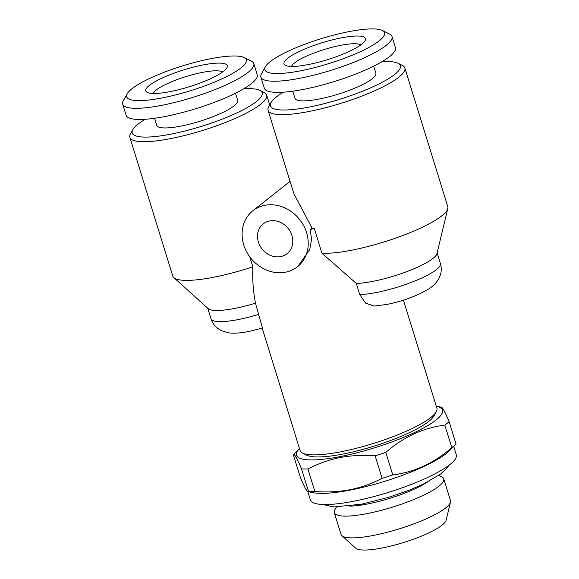 <?xml version="1.0" encoding="UTF-8"?>
<svg xmlns="http://www.w3.org/2000/svg" width="579" height="579" viewBox="0 0 579 579"><rect width="100%" height="100%" fill="white"/><g stroke="black" fill="none" stroke-linecap="round" stroke-linejoin="round"><path stroke-width="0.87" d="M153.261 93.487A36.694 7.628 162.8 0 1 156.055 90.179A36.694 7.628 162.8 0 1 202.303 72.418A36.694 7.628 162.8 0 1 222.553 72.035M202.86 64.986A42.665 8.873 162.8 0 1 226.903 67.772A42.665 8.873 162.8 0 1 170.19 91.612A42.665 8.873 162.8 0 1 147.261 92.423A42.665 8.873 162.8 0 1 159.63 79.258A42.665 8.873 162.8 0 1 202.86 64.986M162.54 97.844A62.648 13.027 162.8 0 1 127.228 93.755A62.648 13.027 162.8 0 1 210.517 58.747A62.648 13.027 162.8 0 1 244.186 57.545A62.648 13.027 162.8 0 1 226.02 76.891A62.648 13.027 162.8 0 1 162.54 97.844M244.186 57.545L251.402 61.15A68.619 14.272 162.8 0 1 253.797 63.581A68.619 14.272 162.8 0 1 161.982 105.284A68.619 14.272 162.8 0 1 122.705 104.162A68.619 14.272 162.8 0 1 123.305 100.804L127.228 93.755M253.797 63.581L257.25 74.734A68.619 14.272 162.8 0 1 165.428 116.437A68.619 14.272 162.8 0 1 126.157 115.315L122.705 104.162M235.494 93.219L237.694 100.333A42.361 8.808 162.8 0 1 181.003 126.084A42.361 8.808 162.8 0 1 156.757 125.39L154.557 118.275M258.4 242.029A19.093 16.603 -129.2 0 0 287.213 253.551A19.093 16.603 -129.2 0 0 291.903 235.472A19.093 16.603 -129.2 0 0 263.09 223.95A19.093 16.603 -129.2 0 0 258.4 242.029M290.057 181.357L252.538 211.002A35.804 31.128 -129.2 0 0 243.745 244.903A35.804 31.128 -129.2 0 0 285.512 272.202A35.804 31.128 -129.2 0 0 297.772 266.499A35.804 31.128 -129.2 0 0 306.566 232.599A35.804 31.128 -129.2 0 0 252.538 211.002M297.772 266.499L309.707 249.614L311.567 239.634L310.235 229.602L312.045 228.126L293.886 193.719L268.063 110.307A71.601 14.888 162.8 0 1 268.692 106.804L271.044 102.57A68.018 14.149 162.8 0 1 283.507 92.184M359.754 294.573L365.515 303.092L374.2 306.067L386.815 304.453C402.998 301.116 416.887 295.985 428.482 289.066C432.47 286.721 435.806 283.442 438.506 279.23L440.25 275.358C441.538 271.442 441.582 267.484 440.395 263.467A47.731 9.93 162.8 0 1 376.516 292.475A47.731 9.93 162.8 0 1 359.754 294.573L356.302 283.421A47.731 9.93 162.8 0 0 373.064 281.322A47.731 9.93 162.8 0 0 436.957 253.588L447.806 208.534A71.601 14.888 162.8 0 1 351.974 250.142A71.601 14.888 162.8 0 1 321.938 253.233L356.302 283.421M381.879 61.736A68.018 14.149 162.8 0 1 398.034 63.263L402.362 65.42A71.601 14.888 162.8 0 1 404.859 67.96L447.784 206.631A71.601 14.888 162.8 0 1 447.806 208.534M404.859 67.96A71.601 14.888 162.8 0 1 309.048 111.479A71.601 14.888 162.8 0 1 268.063 110.307M398.034 63.263A68.018 14.149 162.8 0 1 378.311 84.266A68.018 14.149 162.8 0 1 309.381 107.014A68.018 14.149 162.8 0 1 271.044 102.57M145.307 119.26A68.018 14.149 -17.2 0 0 132.844 129.645L130.492 133.872A71.601 14.888 -17.2 0 0 129.862 137.382L172.788 276.045A71.601 14.888 -17.2 0 0 173.845 277.638L208.252 308.672A47.731 9.93 -17.2 0 0 234.864 308.397A47.731 9.93 -17.2 0 0 255.477 303.172C253.197 291.403 252.321 279.266 252.842 266.767L249.744 256.758M173.845 277.638A71.601 14.888 -17.2 0 0 213.774 277.218A71.601 14.888 -17.2 0 0 252.842 266.767M129.862 137.382A71.601 14.888 -17.2 0 0 170.848 138.555A71.601 14.888 -17.2 0 0 266.658 95.036A71.601 14.888 -17.2 0 0 264.162 92.495L259.833 90.338A68.018 14.149 -17.2 0 0 243.679 88.804M132.844 129.645A68.018 14.149 -17.2 0 0 171.181 134.089A68.018 14.149 -17.2 0 0 240.111 111.334A68.018 14.149 -17.2 0 0 259.833 90.338M262.142 327.953L300.096 450.556A71.601 14.888 -17.2 0 0 302.6 453.096L306.928 455.253A68.018 14.149 -17.2 0 0 343.485 453.95A68.018 14.149 -17.2 0 0 433.917 415.946L436.269 411.72A71.601 14.888 -17.2 0 0 436.892 408.209L403.44 300.132M302.6 453.096A71.601 14.888 -17.2 0 0 341.082 451.729A71.601 14.888 -17.2 0 0 436.269 411.72M310.235 229.602A71.601 14.888 -17.2 0 0 314.223 228.3L321.938 253.233M308.39 64.537A42.665 8.873 162.8 0 1 285.461 65.355A42.665 8.873 162.8 0 1 297.83 52.182A42.665 8.873 162.8 0 1 341.06 37.91A42.665 8.873 162.8 0 1 365.11 40.696A42.665 8.873 162.8 0 1 308.39 64.537M291.461 66.411A36.694 7.628 162.8 0 1 340.503 45.35A36.694 7.628 162.8 0 1 360.753 44.967M348.717 31.671A62.648 13.027 162.8 0 1 382.386 30.477A62.648 13.027 162.8 0 1 364.22 49.816A62.648 13.027 162.8 0 1 300.74 70.776A62.648 13.027 162.8 0 1 265.428 66.679A62.648 13.027 162.8 0 1 348.717 31.671M382.386 30.477L389.609 34.074A68.619 14.272 162.8 0 1 392.005 36.506A68.619 14.272 162.8 0 1 300.183 78.208A68.619 14.272 162.8 0 1 260.905 77.094A68.619 14.272 162.8 0 1 261.505 73.728L265.428 66.679M392.005 36.506L395.45 47.659A68.619 14.272 162.8 0 1 303.635 89.361A68.619 14.272 162.8 0 1 264.357 88.24L260.905 77.094M373.694 66.144L375.894 73.265A42.361 8.808 162.8 0 1 319.21 99.009A42.361 8.808 162.8 0 1 294.957 98.321L292.757 91.2M438.86 475.316L441.755 476.756A57.278 11.913 162.8 0 1 443.753 478.79L450.484 500.531A57.278 11.913 162.8 0 1 450.498 502.058L446.119 520.268A47.637 9.908 162.8 0 1 382.357 547.944A47.637 9.908 162.8 0 1 355.796 548.226L341.892 535.676A57.278 11.913 162.8 0 1 341.045 534.41L334.315 512.668A57.278 11.913 162.8 0 1 334.814 509.86L336.392 507.03M450.498 502.058A57.278 11.913 162.8 0 1 373.831 535.343A57.278 11.913 162.8 0 1 341.892 535.676M443.753 478.79A57.278 11.913 162.8 0 1 367.1 513.602A57.278 11.913 162.8 0 1 334.315 512.668M427.295 482.126A49.526 10.299 162.8 0 1 367.824 503.933A49.526 10.299 162.8 0 1 349.774 506.118M436.298 406.277A76.377 15.886 162.8 0 1 421.44 429.104A76.377 15.886 162.8 0 1 340.286 456.563A76.377 15.886 162.8 0 1 299.495 448.624L293.336 454.783L300.306 477.291C304.995 488.343 307.731 493.047 308.513 491.419L301.543 468.91C296.853 457.866 294.118 453.154 293.336 454.783M375.149 455.818C363.236 454.855 351.533 455.441 340.032 457.576C328.727 459.885 318.016 463.692 307.905 468.99L314.875 491.499C326.925 492.454 338.628 491.868 349.984 489.74C361.419 487.388 372.123 483.581 382.111 478.326L375.149 455.818A86.517 17.992 162.8 0 0 385.795 452.409L392.757 474.918C414.311 472.225 433.989 463.128 451.794 447.618L444.831 425.109C423.278 427.801 403.599 436.899 385.795 452.409M440.909 407.493C441.661 405.814 444.397 410.518 449.116 421.613A86.517 17.992 162.8 0 1 444.831 425.109M449.116 421.613L456.078 444.122L449.449 450.773A76.377 15.886 162.8 0 1 350.642 490.015A76.377 15.886 162.8 0 1 313.782 492.765L308.006 491.694L308.513 491.419A86.517 17.992 162.8 0 0 314.875 491.499M456.078 444.122A86.517 17.992 162.8 0 1 451.794 447.618M392.757 474.918A86.517 17.992 162.8 0 1 382.111 478.326M453.741 446.489L456.295 454.747A76.377 15.886 162.8 0 1 354.095 501.161A76.377 15.886 162.8 0 1 310.38 499.916L307.811 491.622M307.905 468.99A86.517 17.992 162.8 0 1 301.543 468.91M312.045 228.126A71.601 14.888 -17.2 0 0 314.223 228.3M262.352 327.685L255.477 303.172M262.251 328.127L248.615 331.528C237.918 333.533 232.136 333.403 228.56 332.809L221.366 330.66L217.885 328.532C214.585 326.028 212.29 322.778 210.995 318.768A47.731 9.93 -17.2 0 0 238.316 319.55A47.731 9.93 -17.2 0 0 258.929 314.325M448.747 465.451L447.415 467.485L440.677 473.991L423.046 484.225L408.333 490.522L389.189 497.166L361.629 504.179L333.888 506.958L322.662 504.483M440.395 263.467L437.123 252.9M210.995 318.768L207.723 308.202M269.727 104.944L266.658 95.036M436.291 406.263L441.415 407.218"/></g></svg>
